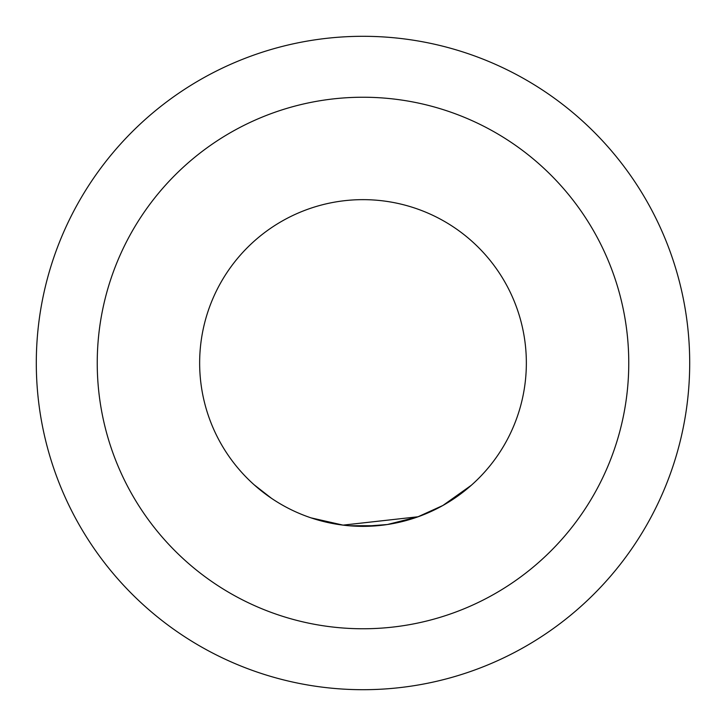 <?xml version="1.0" encoding="UTF-8"?>
<svg xmlns="http://www.w3.org/2000/svg" width="726" height="726" viewBox="0 0 726 726"><rect width="100%" height="100%" fill="white"/><g stroke="black" fill="none" stroke-linecap="round" stroke-linejoin="round"><path stroke-width="1.09" d="M254.136 484.787L271.433 498.272L254.136 484.787M471.337 485.258L442.878 505.487L418.031 516.767L343.053 525.125L311.027 517.856M309.267 517.257L306.817 516.386M418.04 516.794L387.366 524.526L363.29 526.341M387.366 524.526L385.143 524.844M377.429 525.706L348.907 525.742M340.685 524.816L338.334 524.481M247.493 478.507A163.35 163.35 0 0 0 478.507 478.507A163.35 163.35 0 0 0 478.507 247.493A163.35 163.35 0 0 0 247.493 247.493A163.35 163.35 0 0 0 247.493 478.507M97.239 363A265.761 265.761 0 0 0 363 628.761A265.761 265.761 0 0 0 628.761 363A265.761 265.761 0 0 0 363 97.239A265.761 265.761 0 0 0 97.239 363M689.7 363A326.7 326.7 0 0 1 363 689.7A326.7 326.7 0 0 1 36.3 363A326.7 326.7 0 0 1 363 36.3A326.7 326.7 0 0 1 689.7 363"/></g></svg>
